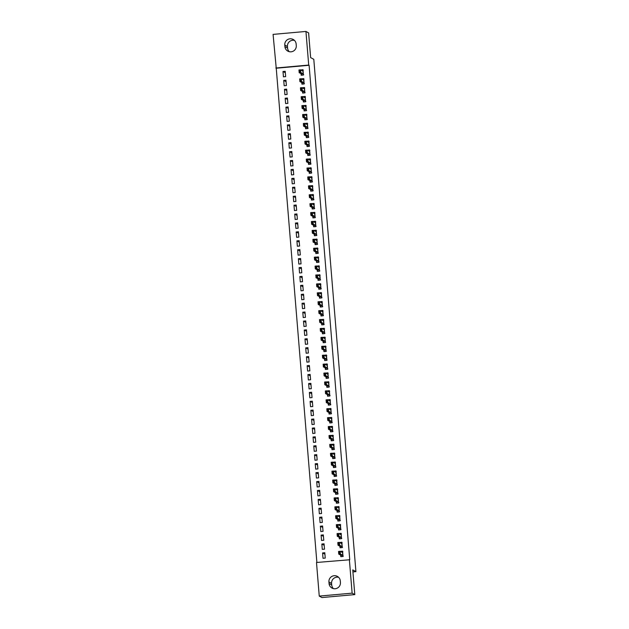 <?xml version="1.0" encoding="UTF-8"?>
<svg xmlns="http://www.w3.org/2000/svg" width="629" height="629" viewBox="0 0 629 629"><rect width="100%" height="100%" fill="white"/><g stroke="black" fill="none" stroke-linecap="round" stroke-linejoin="round"><path stroke-width="0.94" d="M276.241 68.223L273.08 34.391L305.946 31.45L308.611 32.905L310.64 57.601L313.8 59.33L355.92 571.635L352.759 569.905L354.795 594.609L321.922 597.55L319.257 596.095L316.497 562.483L349.755 559.755L309.106 65.282L276.241 68.223L316.874 562.444M352.924 571.903L355.92 571.635M284.166 85.748L286.384 85.544L285.943 80.198L283.726 80.394L284.166 85.748M301.802 82.611L301.936 84.152L304.153 83.956L303.713 78.601L301.495 78.869M285.629 103.581L287.854 103.376L287.414 98.03L285.189 98.226L285.629 103.581M303.272 100.443L303.398 101.984L305.615 101.788L305.175 96.434L302.966 96.701M287.099 121.405L289.316 121.208L288.876 115.862L286.659 116.058L287.099 121.405M304.735 118.276L304.861 119.817L307.086 119.62L306.645 114.266L304.428 114.533M288.562 139.237L290.787 139.04L290.346 133.694L288.121 133.891L288.562 139.237M306.205 136.108L306.331 137.649L308.548 137.452L308.108 132.098L305.898 132.365M290.032 157.069L292.249 156.873L291.809 151.526L289.592 151.723L290.032 157.069M307.667 153.94L307.793 155.481L310.018 155.284L309.578 149.93L307.361 150.197M291.494 174.901L293.719 174.705L293.279 169.358L291.054 169.555L291.494 174.901M309.138 171.764L309.264 173.313L311.481 173.117L311.041 167.762L308.831 168.029M292.965 192.733L295.182 192.537L294.742 187.19L292.524 187.387L292.965 192.733M310.6 189.596L310.726 191.145L312.951 190.949L312.511 185.594L310.294 185.862M294.427 210.566L296.652 210.369L296.212 205.015L293.987 205.219L294.427 210.566M312.07 207.428L312.196 208.977L314.414 208.773L313.973 203.426L311.756 203.694M295.897 228.398L298.115 228.201L297.674 222.847L295.457 223.051L295.897 228.398M313.533 225.261L313.659 226.81L315.884 226.605L315.443 221.259L313.226 221.526M297.36 246.23L299.585 246.033L299.145 240.679L296.919 240.883L297.36 246.23M314.995 243.093L315.129 244.642L317.346 244.437L316.906 239.091L314.689 239.358M298.83 264.062L301.047 263.865L300.607 258.511L298.39 258.716L298.83 264.062M316.466 260.925L316.591 262.474L318.817 262.269L318.376 256.923L316.159 257.19M300.292 281.894L302.51 281.698L302.077 276.343L299.852 276.548L300.292 281.894M317.928 278.757L318.062 280.306L320.279 280.102L319.839 274.755L317.621 275.015M301.755 299.726L303.98 299.53L303.54 294.175L301.322 294.38L301.755 299.726M319.398 296.589L319.524 298.13L321.741 297.934L321.309 292.587L319.092 292.847M303.225 317.559L305.442 317.362L305.002 312.008L302.785 312.204L303.225 317.559M320.861 314.421L320.987 315.962L323.212 315.766L322.771 310.419L320.554 310.679M304.688 335.391L306.913 335.186L306.472 329.84L304.247 330.036L304.688 335.391M322.331 332.254L322.457 333.795L324.674 333.598L324.234 328.252L322.024 328.511M306.158 353.223L308.375 353.018L307.935 347.672L305.718 347.868L306.158 353.223M323.793 350.086L323.919 351.627L326.144 351.43L325.704 346.084L323.487 346.343M307.62 371.055L309.845 370.851L309.405 365.504L307.18 365.701L307.62 371.055M325.264 367.918L325.39 369.459L327.607 369.262L327.166 363.916L324.957 364.175M309.091 388.887L311.308 388.683L310.868 383.336L308.65 383.533L309.091 388.887M326.726 385.75L326.852 387.291L329.077 387.094L328.637 381.748L326.42 382.007M310.553 406.719L312.778 406.515L312.338 401.168L310.113 401.365L310.553 406.719M328.196 403.582L328.322 405.123L330.539 404.927L330.099 399.572L327.89 399.84M312.023 424.551L314.241 424.347L313.8 419L311.583 419.197L312.023 424.551M329.659 421.414L329.785 422.955L332.01 422.759L331.569 417.404L329.352 417.672M313.486 442.376L315.711 442.179L315.271 436.833L313.045 437.029L313.486 442.376M331.129 439.246L331.255 440.787L333.472 440.591L333.032 435.237L330.815 435.504M314.956 460.208L317.173 460.011L316.733 454.665L314.516 454.861L314.956 460.208M332.592 457.079L332.717 458.62L334.942 458.423L334.502 453.069L332.285 453.336M316.418 478.04L318.644 477.843L318.203 472.497L315.978 472.694L316.418 478.04M334.054 474.903L334.188 476.452L336.405 476.255L335.965 470.901L333.747 471.168M317.889 495.872L320.106 495.676L319.666 490.329L317.448 490.526L317.889 495.872M335.524 492.735L335.65 494.284L337.875 494.087L337.435 488.733L335.218 489M319.351 513.704L321.568 513.508L321.128 508.161L318.911 508.358L319.351 513.704M336.987 510.567L337.12 512.116L339.338 511.92L338.897 506.565L336.68 506.832M320.814 531.536L323.039 531.34L322.598 525.986L320.381 526.19L320.814 531.536M338.457 528.399L338.583 529.948L340.8 529.744L340.36 524.397L338.15 524.665M322.284 549.369L324.501 549.172L324.061 543.818L321.844 544.022L322.284 549.369M339.919 546.231L340.045 547.78L342.27 547.576L341.83 542.229L339.613 542.497M340.659 555.148L340.784 556.696L343.002 556.492L342.561 551.146L340.344 551.413M323.015 558.285L325.24 558.088L324.8 552.734L322.575 552.938L323.015 558.285M339.188 537.315L339.314 538.864L341.539 538.66L341.099 533.313L338.882 533.581M321.553 540.453L323.77 540.256L323.33 534.902L321.112 535.106L321.553 540.453M337.726 519.483L337.852 521.032L340.069 520.828L339.629 515.481L337.419 515.749M320.082 522.62L322.307 522.424L321.867 517.077L319.642 517.274L320.082 522.62M336.256 501.651L336.381 503.2L338.606 503.003L338.166 497.649L335.949 497.916M318.62 504.788L320.837 504.592L320.397 499.245L318.18 499.442L318.62 504.788M334.793 483.819L334.919 485.368L337.136 485.171L336.696 479.817L334.486 480.084M317.15 486.956L319.375 486.76L318.934 481.413L316.709 481.61L317.15 486.956M333.323 465.995L333.449 467.536L335.674 467.339L335.233 461.985L333.016 462.252M315.687 469.124L317.904 468.927L317.464 463.581L315.247 463.777L315.687 469.124M331.86 448.163L331.986 449.704L334.203 449.507L333.763 444.153L331.554 444.42M314.217 451.292L316.442 451.095L316.002 445.749L313.777 445.945L314.217 451.292M330.39 430.33L330.516 431.871L332.741 431.675L332.301 426.32L330.083 426.588M312.755 433.46L314.972 433.263L314.531 427.917L312.314 428.113L312.755 433.46M328.928 412.498L329.053 414.039L331.271 413.843L330.838 408.488L328.621 408.756M311.284 415.635L313.509 415.431L313.069 410.084L310.852 410.281L311.284 415.635M327.457 394.666L327.591 396.207L329.808 396.011L329.368 390.664L327.151 390.923M309.822 397.803L312.039 397.599L311.607 392.252L309.382 392.449L309.822 397.803M325.995 376.834L326.121 378.375L328.346 378.178L327.906 372.832L325.688 373.091M308.359 379.971L310.577 379.767L310.136 374.42L307.919 374.617L308.359 379.971M324.525 359.002L324.658 360.543L326.876 360.346L326.435 355L324.218 355.259M306.889 362.139L309.114 361.934L308.674 356.588L306.449 356.785L306.889 362.139M323.062 341.17L323.188 342.711L325.413 342.514L324.973 337.168L322.756 337.427M305.427 344.307L307.644 344.102L307.204 338.756L304.986 338.952L305.427 344.307M321.6 323.337L321.726 324.878L323.943 324.682L323.503 319.335L321.285 319.595M303.956 326.475L306.181 326.278L305.741 320.924L303.516 321.12L303.956 326.475M320.13 305.505L320.255 307.046L322.48 306.85L322.04 301.503L319.823 301.763M302.494 308.642L304.711 308.446L304.271 303.092L302.054 303.288L302.494 308.642M318.667 287.673L318.793 289.222L321.01 289.018L320.57 283.671L318.36 283.931M301.024 290.81L303.249 290.614L302.808 285.259L300.583 285.464L301.024 290.81M317.197 269.841L317.323 271.39L319.548 271.185L319.107 265.839L316.89 266.098M299.561 272.978L301.778 272.782L301.338 267.427L299.121 267.632L299.561 272.978M315.734 252.009L315.86 253.558L318.077 253.353L317.637 248.007L315.428 248.274M298.091 255.146L300.316 254.949L299.876 249.595L297.651 249.799L298.091 255.146M314.264 234.177L314.39 235.726L316.615 235.521L316.175 230.175L313.957 230.442M296.629 237.314L298.846 237.117L298.405 231.763L296.188 231.967L296.629 237.314M312.802 216.345L312.928 217.893L315.145 217.689L314.704 212.343L312.495 212.61M295.158 219.482L297.383 219.285L296.943 213.931L294.718 214.135L295.158 219.482M311.331 198.512L311.465 200.061L313.682 199.865L313.242 194.51L311.025 194.778M293.696 201.65L295.913 201.453L295.473 196.106L293.256 196.303L293.696 201.65M309.869 180.68L309.995 182.229L312.212 182.033L311.78 176.678L309.562 176.946M292.226 183.817L294.451 183.621L294.01 178.274L291.793 178.471L292.226 183.817M308.399 162.848L308.532 164.397L310.75 164.2L310.309 158.846L308.092 159.113M290.763 165.985L292.98 165.789L292.548 160.442L290.323 160.639L290.763 165.985M306.936 145.024L307.062 146.565L309.287 146.368L308.847 141.014L306.63 141.281M289.301 148.153L291.518 147.957L291.078 142.61L288.86 142.807L289.301 148.153M305.474 127.192L305.6 128.733L307.817 128.536L307.377 123.182L305.159 123.449M287.83 130.321L290.055 130.124L289.615 124.778L287.39 124.974L287.83 130.321M304.004 109.36L304.129 110.901L306.354 110.704L305.914 105.35L303.697 105.617M286.368 112.489L288.585 112.292L288.145 106.946L285.928 107.142L286.368 112.489M302.541 91.527L302.667 93.068L304.884 92.872L304.444 87.517L302.227 87.785M284.898 94.665L287.123 94.46L286.682 89.114L284.457 89.31L284.898 94.665M301.071 73.695L301.197 75.236L303.422 75.04L302.981 69.693L300.764 69.953M283.435 76.832L285.652 76.628L285.212 71.281L282.995 71.478L283.435 76.832M284.78 45.021A5.74 5.692 118.7 0 1 293.216 39.478A5.74 5.692 118.7 0 1 296.149 44.006L296.283 45.61A5.74 5.692 118.7 0 1 287.846 51.153A5.74 5.692 118.7 0 1 284.913 46.625L284.78 45.021L287.445 46.475A5.74 5.692 118.7 0 1 294.451 40.39M305.946 31.45L308.713 65.062L275.84 68.011M354.795 594.609L352.13 593.147L319.257 596.095M309.106 65.282L308.713 65.062M349.362 559.535L352.13 593.147M340.423 582.525A5.74 5.692 118.7 0 1 331.986 588.068A5.74 5.692 118.7 0 1 329.053 583.539L328.92 581.935A5.74 5.692 118.7 0 1 337.364 576.392A5.74 5.692 118.7 0 1 340.297 580.913L340.423 582.525M333.417 588.61A5.74 5.692 118.7 0 1 331.719 584.994L331.585 583.39A5.74 5.692 118.7 0 1 338.591 577.304M289.277 51.696A5.74 5.692 118.7 0 1 287.579 48.087L287.445 46.475M341.319 551.877L340.344 551.342M324.918 554.22L322.575 552.938M340.588 542.961L339.613 542.426M324.187 545.304L321.844 544.022M339.857 534.052L338.874 533.51M323.455 536.388L321.112 535.106M339.125 525.136L338.143 524.594M322.716 527.472L320.381 526.19M338.394 516.22L337.411 515.678M321.985 518.555L319.642 517.274M337.655 507.304L336.68 506.762M321.254 509.639L318.911 508.358M336.924 498.388L335.941 497.846M320.523 500.723L318.18 499.442M336.193 489.472L335.21 488.93M319.784 491.807L317.448 490.526M335.461 480.556L334.479 480.021M319.052 482.891L316.709 481.61M334.722 471.64L333.747 471.105M318.321 473.975L315.978 472.694M333.991 462.724L333.008 462.189M317.59 465.059L315.247 463.777M333.26 453.808L332.277 453.273M316.859 456.143L314.516 454.861M332.529 444.892L331.546 444.357M316.12 447.227L313.777 445.945M331.79 435.976L330.815 435.441M315.388 438.311L313.045 437.029M331.058 427.06L330.083 426.525M314.657 429.395L312.314 428.113M330.327 418.143L329.344 417.609M313.926 420.479L311.583 419.197M329.596 409.227L328.613 408.693M313.187 411.563L310.852 410.281M328.865 400.311L327.882 399.777M312.456 402.646L310.113 401.365M328.126 391.395L327.151 390.861M311.725 393.73L309.382 392.449M327.394 382.479L326.412 381.945M310.993 384.814L308.65 383.533M326.663 373.563L325.68 373.028M310.262 375.898L307.919 374.617M325.932 364.647L324.949 364.112M309.523 366.982L307.18 365.701M325.193 355.731L324.218 355.196M308.792 358.066L306.449 356.785M324.462 346.815L323.479 346.28M308.061 349.15L305.718 347.868M323.731 337.899L322.748 337.364M307.329 340.234L304.986 338.952M322.999 328.983L322.017 328.448M306.59 331.318L304.247 330.036M322.26 320.067L321.285 319.532M305.859 322.402L303.516 321.12M321.529 311.151L320.554 310.616M305.128 313.486L302.785 312.204M320.798 302.234L319.815 301.7M304.397 304.57L302.054 303.288M320.067 293.318L319.084 292.784M303.658 295.654L301.322 294.38M319.335 284.402L318.353 283.868M302.926 286.738L300.583 285.464M318.596 275.486L317.621 274.952M302.195 277.821L299.852 276.548M317.865 266.57L316.882 266.036M301.464 268.905L299.121 267.632M317.134 257.654L316.151 257.119M300.733 259.989L298.39 258.716M316.403 248.738L315.42 248.203M299.994 251.081L297.651 249.799M315.664 239.822L314.689 239.287M299.262 242.165L296.919 240.883M314.932 230.906L313.95 230.371M298.531 233.249L296.188 231.967M314.201 221.99L313.218 221.455M297.8 224.333L295.457 223.051M313.47 213.082L312.487 212.539M297.061 215.417L294.718 214.135M312.731 204.166L311.756 203.623M296.33 206.501L293.987 205.219M312 195.249L311.025 194.707M295.599 197.585L293.256 196.303M311.269 186.333L310.286 185.791M294.867 188.669L292.524 187.387M310.537 177.417L309.554 176.875M294.128 179.752L291.793 178.471M309.806 168.501L308.823 167.967M293.397 170.836L291.054 169.555M309.067 159.585L308.092 159.051M292.666 161.92L290.323 160.639M308.336 150.669L307.353 150.134M291.935 153.004L289.592 151.723M307.605 141.753L306.622 141.218M291.203 144.088L288.86 142.807M306.873 132.837L305.891 132.302M290.464 135.172L288.121 133.891M306.134 123.921L305.159 123.386M289.733 126.256L287.39 124.974M305.403 115.005L304.42 114.47M289.002 117.34L286.659 116.058M304.672 106.089L303.689 105.554M288.271 108.424L285.928 107.142M303.941 97.173L302.958 96.638M287.532 99.508L285.189 98.226M303.202 88.257L302.227 87.722M286.8 90.592L284.457 89.31M302.47 79.34L301.495 78.806M286.069 81.676L283.726 80.394M301.739 70.424L300.756 69.89M285.338 72.76L282.995 71.478M342.978 556.225L341.453 556.634M342.616 551.767L341.225 551.892M343.237 556.201L342.53 555.155L340.934 555.297L341.02 556.398L340.934 555.297L338.756 554.11L338.544 551.436L340.14 551.295L342.31 552.482L342.876 551.743M339.511 553.292L339.133 551.979L339.243 553.316L340.36 553.968L338.756 554.11L339.243 553.316M342.53 555.155L340.36 553.968L340.14 551.295L339.401 551.955M338.544 551.436L339.133 551.979M342.247 547.309L340.721 547.717M341.877 542.851L340.493 542.976M340.195 546.381L340.289 547.482L340.195 546.389L338.025 545.201L337.804 542.52L339.408 542.379L341.578 543.566L342.145 542.827M338.779 544.376L338.669 543.039L338.512 544.399L339.629 545.052L338.025 545.201L338.512 544.399M342.506 547.285L339.629 545.052L339.408 542.379L338.669 543.039M337.804 542.52L338.402 543.063M341.516 538.393L339.982 538.801M341.146 533.935L339.762 534.06M341.775 538.369L341.067 537.323L339.463 537.473L339.55 538.566L339.463 537.473L337.293 536.285L337.073 533.604L338.669 533.463L340.847 534.65L341.405 533.911M338.04 535.46L337.663 534.147L337.773 535.483L338.889 536.136L337.293 536.285L337.773 535.483M341.067 537.323L338.889 536.136L338.669 533.463L337.93 534.123M337.073 533.604L337.663 534.147M340.784 529.476L339.251 529.885M340.415 525.018L339.023 525.144M341.044 529.453L340.328 528.407L338.732 528.557L338.819 529.649L338.732 528.557L336.562 527.369L336.342 524.688L337.938 524.547L340.108 525.734L340.674 524.995M337.309 526.544L336.932 525.231L337.042 526.567L338.158 527.22L336.562 527.369L337.042 526.567M340.328 528.407L338.158 527.22L337.938 524.547L337.199 525.207M336.342 524.688L336.932 525.231M340.045 520.56L338.52 520.969M339.684 516.102L338.292 516.228M340.305 520.537L339.597 519.491L338.001 519.64L338.087 520.733L338.001 519.64L335.831 518.453L335.611 515.772L337.207 515.631L339.377 516.818L339.943 516.079M336.578 517.628L336.468 516.291L336.311 517.651L337.427 518.304L335.831 518.453L336.311 517.651M339.597 519.491L337.427 518.304L337.207 515.631L336.468 516.291M335.611 515.772L336.201 516.315M339.314 511.644L337.789 512.053M338.952 507.186L337.561 507.312M339.574 511.621L338.866 510.575L337.27 510.724L337.356 511.817L337.27 510.724L335.092 509.537L334.872 506.856L336.476 506.715L338.646 507.902L339.212 507.163M335.847 508.712L335.737 507.375L335.579 508.735L336.696 509.388L335.092 509.537L335.579 508.735M338.866 510.575L336.696 509.388L336.476 506.715L335.737 507.375M334.872 506.856L335.469 507.399M338.583 502.728L337.05 503.137M338.213 498.27L336.829 498.396M336.531 501.8L336.625 502.901L336.531 501.808L334.361 500.621L334.141 497.94L335.744 497.798L337.915 498.986L338.473 498.247M335.108 499.796L334.738 498.483L334.848 499.819L335.957 500.472L334.361 500.621L334.848 499.819M338.842 502.705L338.135 501.659L335.957 500.472L335.744 497.798L334.998 498.459M334.141 497.94L334.738 498.483M337.852 493.812L336.318 494.221M337.482 489.354L336.09 489.48M338.111 493.789L337.396 492.743L335.8 492.892L335.886 493.985L335.8 492.892L333.629 491.705L333.409 489.024L335.005 488.882L337.175 490.07L337.742 489.331M334.376 490.879L334.266 489.543L334.109 490.903L335.226 491.556L333.629 491.705L334.109 490.903M337.396 492.743L335.226 491.556L335.005 488.882L334.266 489.543M333.409 489.024L333.999 489.566M337.113 484.896L335.587 485.305M336.751 480.438L335.359 480.564M337.38 484.873L336.664 483.827L335.068 483.976L335.155 485.069L335.068 483.976L332.898 482.789L332.678 480.116L334.274 479.966L336.444 481.154L337.01 480.414M333.645 481.963L333.535 480.627L333.378 481.987L334.494 482.64L332.898 482.789L333.378 481.987M336.664 483.827L334.494 482.64L334.274 479.966L333.535 480.627M332.678 480.116L333.268 480.65M336.381 475.98L334.856 476.389M336.02 471.522L334.628 471.648M334.329 475.06L334.424 476.153L334.337 475.06L332.159 473.873L331.939 471.2L333.543 471.05L335.713 472.237L336.279 471.498M332.914 473.047L332.804 471.711L332.647 473.071L333.763 473.731L332.159 473.873L332.647 473.071M336.641 475.956L333.763 473.731L333.543 471.05L332.804 471.711M331.939 471.2L332.537 471.734M335.65 467.064L334.117 467.473M335.281 462.606L333.897 462.732M335.91 467.04L335.202 466.003L333.598 466.144L333.692 467.237L333.598 466.144L331.428 464.957L331.208 462.284L332.812 462.134L334.99 463.329L335.54 462.582M332.183 464.131L331.805 462.818L331.915 464.155L333.032 464.815L331.428 464.957L331.915 464.155M335.202 466.003L333.032 464.815L332.812 462.134L332.073 462.795M331.208 462.284L331.805 462.818M334.919 458.148L333.386 458.557M334.549 453.69L333.158 453.816M335.178 458.124L334.471 457.086L332.867 457.228L332.953 458.321L332.867 457.228L330.697 456.041L330.477 453.367L332.073 453.218L334.251 454.413L334.809 453.666M331.444 455.215L331.334 453.879L331.176 455.239L332.293 455.899L330.697 456.041L331.176 455.239M334.471 457.086L332.293 455.899L332.073 453.218L331.334 453.879M330.477 453.367L331.066 453.902M334.188 449.232L332.655 449.641M333.818 444.774L332.427 444.9M334.447 449.208L333.732 448.17L332.136 448.312L332.222 449.405L332.136 448.312L329.966 447.125L329.745 444.451L331.341 444.302L333.519 445.497L334.078 444.75M330.712 446.299L330.602 444.962L330.445 446.323L331.562 446.983L329.966 447.125L330.445 446.323M333.732 448.17L331.562 446.983L331.341 444.302L330.602 444.962M329.745 444.451L330.335 444.986M333.449 440.316L331.923 440.725M333.087 435.858L331.695 435.983M333.708 440.292L333 439.254L331.404 439.396L331.491 440.489L331.404 439.396L329.234 438.209L329.014 435.535L330.61 435.386L332.788 436.581L333.346 435.834M329.981 437.383L329.604 436.07L329.714 437.407L330.83 438.067L329.234 438.209L329.714 437.407M333 439.254L330.83 438.067L330.61 435.386L329.871 436.046M329.014 435.535L329.604 436.07M332.717 431.4L331.192 431.809M332.348 426.942L330.964 427.067M332.977 431.376L332.269 430.338L330.665 430.48L330.76 431.573L330.665 430.48L328.495 429.293L328.275 426.619L329.879 426.47L332.057 427.665L332.615 426.918M329.25 428.467L328.873 427.154L328.983 428.491L330.099 429.151L328.495 429.293L328.983 428.491M332.269 430.338L330.099 429.151L329.879 426.47L329.14 427.13M328.275 426.619L328.873 427.154M331.986 422.484L330.453 422.892M331.617 418.026L330.233 418.151M332.246 422.46L331.538 421.422L329.934 421.564L330.021 422.657L329.934 421.564L327.764 420.376L327.544 417.703L329.14 417.554L331.326 418.749L331.876 418.002M328.511 419.551L328.401 418.214L328.244 419.574L329.36 420.235L327.764 420.376L328.244 419.574M331.538 421.422L329.36 420.235L329.14 417.554L328.401 418.214M327.544 417.703L328.134 418.238M331.255 413.567L329.722 413.984M330.885 409.109L329.494 409.235M331.514 413.544L330.799 412.506L329.203 412.648L329.289 413.748L329.203 412.648L327.033 411.46L326.813 408.787L328.409 408.646L330.579 409.833L331.145 409.086M327.78 410.635L327.67 409.298L327.512 410.658L328.629 411.319L327.033 411.46L327.512 410.658M330.799 412.506L328.629 411.319L328.409 408.646L327.67 409.298M326.813 408.787L327.402 409.322M330.516 404.651L328.991 405.068M330.154 400.193L328.763 400.319M330.775 404.628L330.068 403.59L328.472 403.732L328.558 404.832L328.472 403.732L326.302 402.544L326.081 399.871L327.678 399.729L329.848 400.917L330.414 400.17M327.049 401.719L326.938 400.382L326.781 401.742L327.898 402.403L326.302 402.544L326.781 401.742M330.068 403.59L327.898 402.403L327.678 399.729L326.938 400.382M326.081 399.871L326.671 400.406M329.785 395.735L328.259 396.152M329.423 391.277L328.031 391.403M330.044 395.712L329.337 394.674L327.74 394.815L327.827 395.916L327.74 394.815L325.563 393.628L325.342 390.955L326.946 390.813L329.116 392.001L329.682 391.254M326.317 392.803L326.207 391.466L326.05 392.826L327.166 393.487L325.563 393.628L326.05 392.826M329.337 394.674L327.166 393.487L326.946 390.813L326.207 391.466M325.342 390.955L325.94 391.49M329.053 386.819L327.52 387.236M328.684 382.361L327.3 382.487M329.313 386.796L328.605 385.758L327.001 385.899L327.096 387L327.001 385.899L324.831 384.712L324.611 382.039L326.215 381.897L328.385 383.085L328.943 382.338M325.578 383.887L325.209 382.574L325.319 383.91L326.427 384.571L324.831 384.712L325.319 383.91M328.605 385.758L326.427 384.571L326.215 381.897L325.468 382.55M324.611 382.039L325.209 382.574M328.322 377.903L326.789 378.32M327.953 373.445L326.561 373.571M328.582 377.88L327.866 376.842L326.27 376.983L326.357 378.084L326.27 376.983L324.1 375.796L323.88 373.123L325.476 372.981L327.654 374.169L328.212 373.422M324.847 374.97L324.737 373.634L324.58 374.994L325.696 375.655L324.1 375.796L324.58 374.994M327.866 376.842L325.696 375.655L325.476 372.981L324.737 373.634M323.88 373.123L324.47 373.657M327.583 368.987L326.058 369.404M327.222 364.529L325.83 364.655M327.851 368.964L327.135 367.926L325.539 368.067L325.625 369.168L325.539 368.067L323.369 366.88L323.149 364.207L324.745 364.065L326.915 365.252L327.481 364.506M324.116 366.054L323.738 364.741L323.849 366.086L324.965 366.738L323.369 366.88L323.849 366.086M327.135 367.926L324.965 366.738L324.745 364.065L324.006 364.718M323.149 364.207L323.738 364.741M326.852 360.071L325.327 360.488M326.49 355.613L325.099 355.739M327.111 360.047L326.404 359.01L324.808 359.151L324.894 360.252L324.808 359.151L322.63 357.964L322.41 355.291L324.014 355.149L326.184 356.336L326.75 355.589M323.385 357.146L323.275 355.802L323.117 357.17L324.234 357.822L322.63 357.964L323.117 357.17M326.404 359.01L324.234 357.822L324.014 355.149L323.275 355.802M322.41 355.291L323.007 355.825M326.121 351.155L324.595 351.572M325.751 346.697L324.367 346.823M326.38 351.131L325.673 350.094L324.069 350.235L324.163 351.336L324.069 350.235L321.899 349.048L321.678 346.375L323.282 346.233L325.452 347.42L326.011 346.673M322.653 348.23L322.543 346.886L322.386 348.254L323.503 348.906L321.899 349.048L322.386 348.254M325.673 350.094L323.503 348.906L323.282 346.233L322.543 346.886M321.678 346.375L322.276 346.909M325.39 342.239L323.856 342.656M325.02 337.781L323.628 337.907M325.649 342.215L324.941 341.177L323.337 341.319L323.424 342.42L323.337 341.319L321.167 340.132L320.947 337.459L322.543 337.317L324.721 338.504L325.279 337.757M321.914 339.314L321.804 337.97L321.647 339.338L322.763 339.99L321.167 340.132L321.647 339.338M324.941 341.177L322.763 339.99L322.543 337.317L321.804 337.97M320.947 337.459L321.537 338.001M324.658 333.323L323.125 333.74M324.289 328.865L322.897 328.991M324.918 333.299L324.202 332.261L322.606 332.403L322.693 333.504L322.606 332.403L320.436 331.216L320.216 328.542L321.812 328.401L323.982 329.588L324.548 328.841M321.183 330.398L321.073 329.053L320.916 330.422L322.032 331.074L320.436 331.216L320.916 330.422M324.202 332.261L322.032 331.074L321.812 328.401L321.073 329.053M320.216 328.542L320.806 329.085M323.919 324.407L322.394 324.823M323.558 319.949L322.166 320.075M321.867 323.487L321.962 324.588L321.875 323.487L319.705 322.3L319.485 319.626L321.081 319.485L323.251 320.672L323.817 319.933M320.452 321.482L320.075 320.169L320.185 321.505L321.301 322.158L319.705 322.3L320.185 321.505M324.179 324.383L321.301 322.158L321.081 319.485L320.342 320.145M319.485 319.626L320.075 320.169M323.188 315.491L321.663 315.907M322.819 311.033L321.435 311.158M323.448 315.475L322.74 314.429L321.144 314.571L321.23 315.672L321.144 314.571L318.966 313.384L318.746 310.71L320.35 310.569L322.52 311.756L323.086 311.017M319.721 312.566L319.611 311.229L319.453 312.589L320.57 313.242L318.966 313.384L319.453 312.589M322.74 314.429L320.57 313.242L320.35 310.569L319.611 311.229M318.746 310.71L319.343 311.253M322.457 306.582L320.924 306.991M322.087 302.124L320.704 302.242M322.716 306.559L322.009 305.513L320.405 305.655L320.491 306.755L320.405 305.655L318.235 304.467L318.015 301.794L319.611 301.653L321.789 302.84L322.347 302.101M318.982 303.65L318.872 302.313L318.714 303.673L319.831 304.326L318.235 304.467L318.714 303.673M322.009 305.513L319.831 304.326L319.611 301.653L318.872 302.313M318.015 301.794L318.612 302.337M321.726 297.666L320.192 298.075M321.356 293.208L319.964 293.326M321.985 297.643L321.27 296.597L319.674 296.739L319.76 297.839L319.674 296.739L317.503 295.551L317.283 292.878L318.879 292.737L321.049 293.924L321.616 293.185M318.25 294.734L318.14 293.397L317.983 294.757L319.1 295.41L317.503 295.551L317.983 294.757M321.27 296.597L319.1 295.41L318.879 292.737L318.14 293.397M317.283 292.878L317.873 293.421M320.987 288.75L319.461 289.159M320.625 284.292L319.233 284.41M321.246 288.727L320.538 287.681L318.942 287.823L319.029 288.923L318.942 287.823L316.772 286.635L316.552 283.962L318.148 283.821L320.318 285.008L320.884 284.269M317.519 285.818L317.409 284.481L317.252 285.841L318.368 286.494L316.772 286.635L317.252 285.841M320.538 287.681L318.368 286.494L318.148 283.821L317.409 284.481M316.552 283.962L317.142 284.505M320.255 279.834L318.73 280.243M319.894 275.376L318.502 275.494M320.515 279.811L319.807 278.765L318.211 278.906L318.298 280.007L318.211 278.906L316.033 277.719L315.813 275.046L317.417 274.904L319.587 276.092L320.153 275.353M316.788 276.902L316.678 275.565L316.521 276.925L317.637 277.578L316.033 277.719L316.521 276.925M319.807 278.765L317.637 277.578L317.417 274.904L316.678 275.565M315.813 275.046L316.411 275.588M319.524 270.918L317.991 271.327M319.155 266.46L317.771 266.578M319.784 270.895L319.076 269.849L317.472 269.99L317.566 271.091L317.472 269.99L315.302 268.803L315.082 266.13L316.686 265.988L318.856 267.176L319.414 266.437M316.049 267.985L315.939 266.649L315.789 268.009L316.906 268.662L315.302 268.803L315.789 268.009M319.076 269.849L316.906 268.662L316.686 265.988L315.939 266.649M315.082 266.13L315.679 266.672M318.793 262.002L317.26 262.411M318.423 257.544L317.032 257.662M319.052 261.978L318.337 260.933L316.741 261.074L316.827 262.175L316.741 261.074L314.571 259.887L314.351 257.214L315.947 257.072L318.125 258.26L318.683 257.52M315.318 259.069L315.208 257.733L315.05 259.093L316.167 259.746L314.571 259.887L315.05 259.093M318.337 260.933L316.167 259.746L315.947 257.072L315.208 257.733M314.351 257.214L314.94 257.756M318.054 253.086L316.529 253.495M317.692 248.628L316.301 248.754M318.321 253.062L317.606 252.017L316.01 252.158L316.096 253.259L316.01 252.158L313.84 250.971L313.619 248.298L315.215 248.156L317.386 249.343L317.952 248.604M314.586 250.153L314.476 248.817L314.319 250.177L315.436 250.829L313.84 250.971L314.319 250.177M317.606 252.017L315.436 250.829L315.215 248.156L314.476 248.817M313.619 248.298L314.209 248.84M317.323 244.17L315.797 244.579M316.961 239.712L315.569 239.838M317.582 244.146L316.874 243.101L315.278 243.242L315.365 244.343L315.278 243.242L313.1 242.055L312.88 239.382L314.484 239.24L316.654 240.427L317.22 239.688M313.855 241.237L313.478 239.924L313.588 241.261L314.704 241.913L313.1 242.055L313.588 241.261M316.874 243.101L314.704 241.913L314.484 239.24L313.745 239.901M312.88 239.382L313.478 239.924M316.591 235.254L315.066 235.663M316.222 230.796L314.838 230.922M316.851 235.23L316.143 234.185L314.539 234.326L314.634 235.427L314.539 234.326L312.369 233.139L312.149 230.466L313.753 230.324L315.923 231.511L316.481 230.772M313.124 232.321L313.014 230.985L312.857 232.345L313.973 232.997L312.369 233.139L312.857 232.345M316.143 234.185L313.973 232.997L313.753 230.324L313.014 230.985M312.149 230.466L312.747 231.008M315.86 226.338L314.327 226.747M315.491 221.88L314.099 222.006M316.12 226.314L315.412 225.268L313.808 225.418L313.895 226.511L313.808 225.418L311.638 224.231L311.418 221.55L313.014 221.408L315.192 222.595L315.75 221.856M312.385 223.405L312.008 222.092L312.118 223.429L313.234 224.081L311.638 224.231L312.118 223.429M315.412 225.268L313.234 224.081L313.014 221.408L312.275 222.068M311.418 221.55L312.008 222.092M315.129 217.422L313.596 217.831M314.759 212.964L313.368 213.089M315.388 217.398L314.673 216.352L313.077 216.502L313.163 217.595L313.077 216.502L310.907 215.315L310.687 212.633L312.283 212.492L314.453 213.679L315.019 212.94M311.654 214.489L311.276 213.176L311.386 214.513L312.503 215.165L310.907 215.315L311.386 214.513M314.673 216.352L312.503 215.165L312.283 212.492L311.544 213.152M310.687 212.633L311.276 213.176M314.39 208.506L312.865 208.914M314.028 204.048L312.637 204.173M314.649 208.482L313.942 207.436L312.346 207.586L312.432 208.679L312.346 207.586L310.176 206.398L309.955 203.717L311.552 203.576L313.722 204.763L314.288 204.024M310.923 205.573L310.812 204.236L310.655 205.597L311.772 206.249L310.176 206.398L310.655 205.597M313.942 207.436L311.772 206.249L311.552 203.576L310.812 204.236M309.955 203.717L310.545 204.26M313.659 199.59L312.133 199.998M313.289 195.132L311.905 195.257M311.607 198.662L311.701 199.763L311.614 198.67L309.437 197.482L309.216 194.801L310.82 194.66L312.99 195.847L313.557 195.108M310.191 196.657L310.081 195.32L309.924 196.68L311.041 197.333L309.437 197.482L309.924 196.68M313.918 199.566L311.041 197.333L310.82 194.66L310.081 195.32M309.216 194.801L309.814 195.344M312.928 190.673L311.394 191.082M312.558 186.215L311.174 186.341M313.187 190.65L312.479 189.604L310.875 189.754L310.97 190.846L310.875 189.754L308.705 188.566L308.485 185.885L310.081 185.744L312.259 186.931L312.817 186.192M309.452 187.741L309.342 186.404L309.193 187.764L310.301 188.417L308.705 188.566L309.193 187.764M312.479 189.604L310.301 188.417L310.081 185.744L309.342 186.404M308.485 185.885L309.083 186.428M312.196 181.757L310.663 182.166M311.827 177.299L310.435 177.425M312.456 181.734L311.74 180.688L310.144 180.838L310.231 181.93L310.144 180.838L307.974 179.65L307.754 176.969L309.35 176.828L311.52 178.015L312.086 177.276M308.721 178.825L308.611 177.488L308.454 178.848L309.57 179.501L307.974 179.65L308.454 178.848M311.74 180.688L309.57 179.501L309.35 176.828L308.611 177.488M307.754 176.969L308.344 177.512M311.457 172.841L309.932 173.25M311.096 168.383L309.704 168.509M311.717 172.818L311.009 171.772L309.413 171.921L309.499 173.014L309.413 171.921L307.243 170.734L307.023 168.053L308.619 167.912L310.789 169.099L311.355 168.36M307.99 169.909L307.88 168.572L307.723 169.932L308.839 170.585L307.243 170.734L307.723 169.932M311.009 171.772L308.839 170.585L308.619 167.912L307.88 168.572M307.023 168.053L307.612 168.596M310.726 163.925L309.201 164.334M310.364 159.467L308.973 159.593M310.985 163.902L310.278 162.856L308.682 163.005L308.768 164.098L308.682 163.005L306.504 161.818L306.284 159.145L307.888 158.995L310.066 160.191L310.624 159.444M307.259 160.993L307.149 159.656L306.991 161.016L308.108 161.669L306.504 161.818L306.991 161.016M310.278 162.856L308.108 161.669L307.888 158.995L307.149 159.656M306.284 159.145L306.881 159.68M309.995 155.009L308.462 155.418M309.625 150.551L308.241 150.677M310.254 154.986L309.547 153.948L307.943 154.089L308.037 155.182L307.943 154.089L305.773 152.902L305.552 150.229L307.156 150.079L309.334 151.275L309.885 150.528M306.52 152.076L306.409 150.74L306.26 152.1L307.377 152.761L305.773 152.902L306.26 152.1M309.547 153.948L307.377 152.761L307.156 150.079L306.409 150.74M305.552 150.229L306.15 150.763M309.264 146.093L307.73 146.502M308.894 141.635L307.502 141.761M309.523 146.07L308.815 145.032L307.211 145.173L307.298 146.266L307.211 145.173L305.041 143.986L304.821 141.313L306.417 141.163L308.595 142.358L309.154 141.611M305.788 143.16L305.678 141.824L305.521 143.184L306.637 143.844L305.041 143.986L305.521 143.184M308.815 145.032L306.637 143.844L306.417 141.163L305.678 141.824M304.821 141.313L305.411 141.847M308.524 137.177L306.999 137.586M308.163 132.719L306.771 132.845M308.792 137.153L308.076 136.116L306.48 136.257L306.567 137.35L306.48 136.257L304.31 135.07L304.09 132.397L305.686 132.247L307.864 133.442L308.422 132.695M305.057 134.244L304.947 132.908L304.79 134.268L305.906 134.928L304.31 135.07L304.79 134.268M308.076 136.116L305.906 134.928L305.686 132.247L304.947 132.908M304.09 132.397L304.68 132.931M307.793 128.261L306.268 128.67M307.432 123.803L306.04 123.929M308.053 128.237L307.345 127.2L305.749 127.341L305.836 128.434L305.749 127.341L303.571 126.154L303.359 123.481L304.955 123.331L307.133 124.526L307.691 123.779M304.326 125.328L303.949 124.015L304.059 125.352L305.175 126.012L303.571 126.154L304.059 125.352M307.345 127.2L305.175 126.012L304.955 123.331L304.216 123.992M303.359 123.481L303.949 124.015M307.062 119.345L305.537 119.754M306.693 114.887L305.309 115.013M307.322 119.321L306.614 118.283L305.01 118.425L305.104 119.518L305.01 118.425L302.84 117.238L302.62 114.564L304.224 114.415L306.402 115.61L306.96 114.863M303.595 116.412L303.217 115.099L303.327 116.436L304.444 117.096L302.84 117.238L303.327 116.436M306.614 118.283L304.444 117.096L304.224 114.415L303.485 115.076M302.62 114.564L303.217 115.099M306.331 110.429L304.798 110.838M305.961 105.971L304.578 106.097M306.59 110.405L305.883 109.367L304.279 109.509L304.365 110.602L304.279 109.509L302.109 108.322L301.889 105.648L303.485 105.499L305.663 106.694L306.221 105.947M302.856 107.496L302.478 106.183L302.588 107.52L303.705 108.18L302.109 108.322L302.588 107.52M305.883 109.367L303.705 108.18L303.485 105.499L302.746 106.159M301.889 105.648L302.478 106.183M305.6 101.513L304.066 101.922M305.23 97.055L303.838 97.18M305.859 101.489L305.144 100.451L303.548 100.593L303.634 101.686L303.548 100.593L301.377 99.406L301.157 96.732L302.753 96.591L304.931 97.778L305.49 97.031M302.124 98.58L301.747 97.267L301.857 98.604L302.974 99.264L301.377 99.406L301.857 98.604M305.144 100.451L302.974 99.264L302.753 96.591L302.014 97.243M301.157 96.732L301.747 97.267M304.861 92.597L303.335 93.013M304.499 88.139L303.107 88.264M305.12 92.573L304.412 91.535L302.816 91.677L302.903 92.778L302.816 91.677L300.646 90.49L300.426 87.816L302.022 87.675L304.192 88.862L304.758 88.115M301.393 89.664L301.283 88.327L301.126 89.688L302.242 90.348L300.646 90.49L301.126 89.688M304.412 91.535L302.242 90.348L302.022 87.675L301.283 88.327M300.426 87.816L301.016 88.351M304.129 83.681L302.604 84.097M303.76 79.223L302.376 79.348M304.389 83.657L303.681 82.619L302.085 82.761L302.172 83.861L302.085 82.761L299.907 81.573L299.687 78.9L301.291 78.759L303.461 79.946L304.027 79.199M300.662 80.748L300.552 79.411L300.395 80.771L301.511 81.432L299.907 81.573L300.395 80.771M303.681 82.619L301.511 81.432L301.291 78.759L300.552 79.411M299.687 78.9L300.285 79.435M303.398 74.765L301.865 75.181M303.029 70.306L301.645 70.432M303.658 74.741L302.95 73.703L301.346 73.845L301.44 74.945L301.346 73.845L299.176 72.657L298.956 69.984L300.552 69.843L302.73 71.03L303.288 70.283M299.923 71.832L299.813 70.495L299.663 71.855L300.772 72.516L299.176 72.657L299.663 71.855M302.95 73.703L300.772 72.516L300.552 69.843L299.813 70.495M298.956 69.984L299.553 70.519M329.053 583.539L331.719 584.994M328.92 581.935L331.585 583.39M284.913 46.625L287.579 48.087M342.561 555.218L340.965 555.36M342.836 555.973L342.506 551.947M341.799 546.239L340.195 546.389M341.83 546.302L340.234 546.444M342.105 547.057L341.775 543.031M341.099 537.386L339.495 537.528M341.374 538.141L341.036 534.115M340.368 528.47L338.764 528.612M340.635 529.225L340.305 525.199M339.629 519.554L338.032 519.696M339.904 520.309L339.574 516.283M338.897 510.638L337.301 510.779M339.173 511.393L338.842 507.367M338.135 501.659L336.531 501.808M338.166 501.722L336.57 501.863M338.441 502.477L338.111 498.451M337.435 492.806L335.831 492.947M337.702 493.561L337.372 489.535M336.696 483.89L335.1 484.031M336.971 484.644L336.641 480.619M335.933 474.919L334.337 475.06M335.965 474.974L334.369 475.115M336.24 475.728L335.91 471.703M335.233 466.058L333.637 466.199M335.509 466.812L335.178 462.787M334.502 457.141L332.898 457.283M334.777 457.896L334.439 453.871M333.771 448.225L332.167 448.367M334.038 448.98L333.708 444.955M333.032 439.309L331.436 439.451M333.307 440.064L332.977 436.039M332.301 430.393L330.705 430.535M332.576 431.148L332.246 427.122M331.569 421.477L329.973 421.619M331.845 422.232L331.507 418.206M330.838 412.561L329.234 412.703M331.106 413.316L330.775 409.29M330.099 403.645L328.503 403.787M330.374 404.4L330.044 400.374M329.368 394.729L327.772 394.87M329.643 395.484L329.313 391.458M328.637 385.813L327.041 385.954M328.912 386.568L328.582 382.542M327.906 376.897L326.302 377.038M328.173 377.652L327.843 373.626M327.166 367.981L325.57 368.122M327.442 368.736L327.111 364.71M326.435 359.065L324.839 359.214M326.71 359.819L326.38 355.794M325.704 350.149L324.108 350.298M325.979 350.903L325.649 346.878M324.973 341.233L323.369 341.382M325.248 341.987L324.91 337.962M324.242 332.316L322.638 332.466M324.509 333.071L324.179 329.046M323.471 323.345L321.875 323.487M323.503 323.4L321.906 323.55M323.778 324.155L323.448 320.13M322.771 314.484L321.175 314.634M323.047 315.239L322.716 311.213M322.04 305.568L320.444 305.718M322.315 306.323L321.977 302.297M321.309 296.652L319.705 296.802M321.576 297.407L321.246 293.381M320.57 287.744L318.974 287.885M320.845 288.499L320.515 284.465M319.839 278.828L318.243 278.969M320.114 279.583L319.784 275.549M319.107 269.912L317.511 270.053M319.383 270.667L319.052 266.633M318.376 260.996L316.772 261.137M318.644 261.75L318.313 257.717M317.645 252.08L316.041 252.221M317.912 252.834L317.582 248.801M316.906 243.164L315.31 243.305M317.181 243.918L316.851 239.885M316.175 234.247L314.579 234.389M316.45 235.002L316.12 230.977M315.443 225.331L313.84 225.473M315.719 226.086L315.381 222.061M314.712 216.415L313.108 216.557M314.98 217.17L314.649 213.145M313.973 207.499L312.377 207.641M314.248 208.254L313.918 204.228M313.211 198.52L311.614 198.67M313.242 198.583L311.646 198.725M313.517 199.338L313.187 195.312M312.511 189.667L310.915 189.809M312.786 190.422L312.456 186.396M311.78 180.751L310.176 180.893M312.047 181.506L311.717 177.48M311.041 171.835L309.444 171.976M311.316 172.59L310.985 168.564M310.309 162.919L308.713 163.06M310.584 163.674L310.254 159.648M309.578 154.003L307.982 154.144M309.853 154.758L309.523 150.732M308.847 145.087L307.243 145.228M309.114 145.842L308.784 141.816M308.116 136.171L306.512 136.312M308.383 136.925L308.053 132.9M307.377 127.255L305.78 127.396M307.652 128.009L307.322 123.984M306.645 118.338L305.049 118.48M306.921 119.093L306.59 115.068M305.914 109.422L304.31 109.564M306.189 110.177L305.851 106.152M305.183 100.506L303.579 100.648M305.45 101.261L305.12 97.236M304.444 91.59L302.848 91.732M304.719 92.345L304.389 88.319M303.713 82.674L302.117 82.816M303.988 83.429L303.658 79.403M302.981 73.758L301.385 73.9M303.257 74.513L302.926 70.487"/></g></svg>
